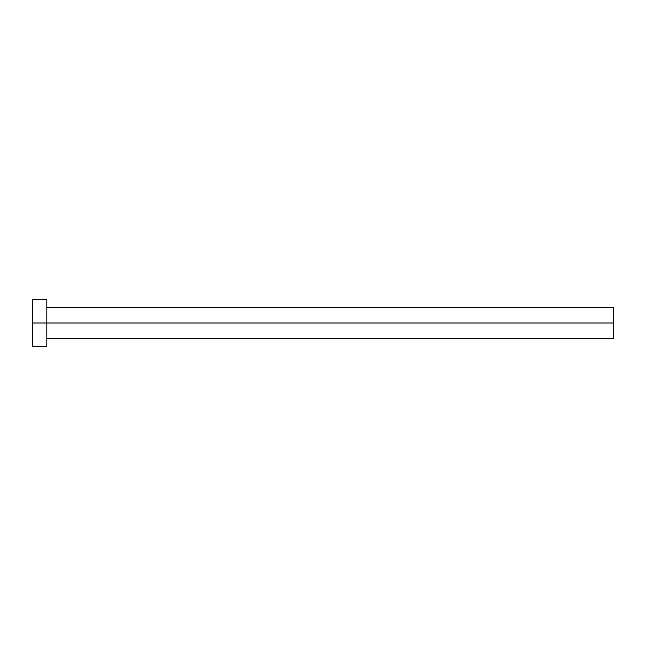 <?xml version="1.0" encoding="UTF-8"?>
<svg xmlns="http://www.w3.org/2000/svg" width="646" height="646" viewBox="0 0 646 646"><rect width="100%" height="100%" fill="white"/><g stroke="black" fill="none" stroke-linecap="round" stroke-linejoin="round"><path stroke-width="0.97" d="M32.3 346.256L32.3 299.744L32.3 323L613.7 323L613.7 338.262L613.7 323L32.3 323L32.3 346.256L46.835 346.256L46.835 299.744L46.835 346.256M613.7 323L613.7 307.738L613.7 323M46.835 338.262L613.7 338.262M32.3 299.744L46.835 299.744M46.835 307.738L613.7 307.738"/></g></svg>
